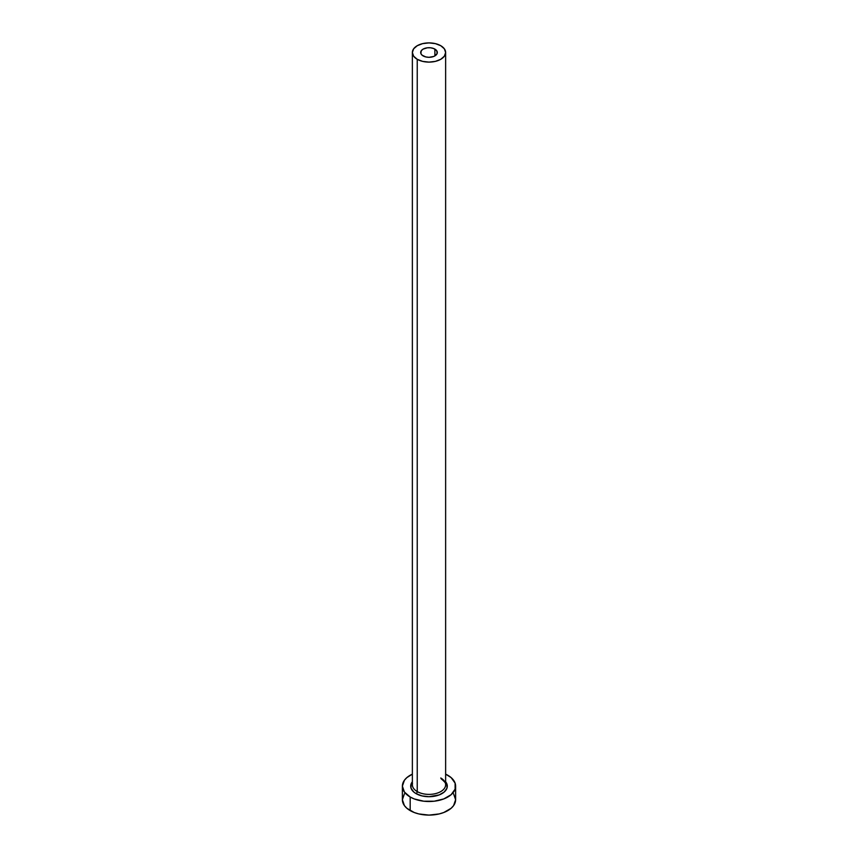<?xml version="1.0" encoding="UTF-8"?>
<svg xmlns="http://www.w3.org/2000/svg" width="858" height="858" viewBox="0 0 858 858"><rect width="100%" height="100%" fill="white"/><g stroke="black" fill="none" stroke-linecap="round" stroke-linejoin="round"><path stroke-width="1.29" d="M423.112 55.899A8.323 4.805 180 0 1 420.677 52.51A8.323 4.805 180 0 1 425.815 48.069A8.323 4.805 180 0 1 434.888 49.11L434.888 55.899L433.622 56.499L429 57.314L425.815 56.939L422.082 55.18L420.838 53.443L421.31 50.665L423.112 49.11L427.381 47.791L430.619 47.791L433.622 48.509L436.69 50.665L437.162 53.443L434.888 55.899L434.888 49.11A8.323 4.805 180 0 1 437.323 52.51A8.323 4.805 180 0 1 432.185 56.939A8.323 4.805 180 0 1 423.112 55.899M412.516 783.493A16.634 9.61 0 0 0 417.235 791.58A1.662 0.965 -60 0 1 416.055 793.618A18.308 10.564 180 0 1 412.366 781.745L411.046 784.083L411.046 788.202L413.781 792.02L416.055 793.618A1.662 0.965 120 0 0 417.235 791.58A16.634 9.61 0 0 0 435.371 793.661A16.634 9.61 0 0 0 445.634 784.78L445.634 52.51A16.634 9.61 180 0 1 435.371 61.379A16.634 9.61 180 0 1 417.235 59.299L417.235 791.58L417.235 59.299A16.634 9.61 180 0 1 412.366 52.51A16.634 9.61 180 0 1 422.629 43.629A16.634 9.61 180 0 1 440.765 45.71A16.634 9.61 180 0 1 445.634 52.51L444.369 48.831L440.765 45.71L435.371 43.629L429 42.9L422.629 43.629L417.235 45.71L413.631 48.831L412.366 52.51L413.631 56.178L417.235 59.299L422.629 61.379L429 62.108L435.371 61.379L440.765 59.299L444.369 56.178L445.634 52.51M404.408 793.843L402.381 799.731A26.619 15.369 0 0 0 410.178 810.595L410.178 797.007L414.21 798.927L423.809 801.222L434.191 801.222L443.79 798.927L451.136 794.68L455.115 789.145L455.115 783.15L451.136 777.605L445.634 774.141A26.619 15.369 180 0 1 447.822 775.278A26.619 15.369 180 0 1 455.619 786.143A26.619 15.369 180 0 1 439.189 800.342A26.619 15.369 180 0 1 410.178 797.007L410.178 810.595A26.619 15.369 0 0 0 439.189 813.931A26.619 15.369 0 0 0 455.619 799.731L453.592 793.843M410.178 797.007A26.619 15.369 180 0 1 402.381 786.143A26.619 15.369 180 0 1 412.366 774.141L406.864 777.605L404.408 780.265L402.381 786.143L404.408 792.031L410.178 797.007M445.634 781.745L446.954 784.083L446.954 788.202L444.219 792.02L439.167 794.926L429 796.707L421.997 795.902L416.055 793.618A18.308 10.564 180 0 0 439.446 794.819A18.308 10.564 180 0 0 445.634 781.745M402.381 786.143L402.381 799.731L404.408 805.608L406.864 808.268L414.21 812.505L418.811 813.931L429 815.1L439.189 813.931L443.79 812.505L451.136 808.268L453.592 805.608L455.619 799.731L455.619 786.143M412.366 52.51L412.366 784.78A16.634 9.61 0 0 0 417.235 791.58A16.634 9.61 0 0 0 434.32 793.886A16.634 9.61 0 0 0 445.484 786.078A16.634 9.61 0 0 0 440.765 777.991M445.634 784.78C446.482 783.955 444.97 781.938 441.109 778.753"/></g></svg>
